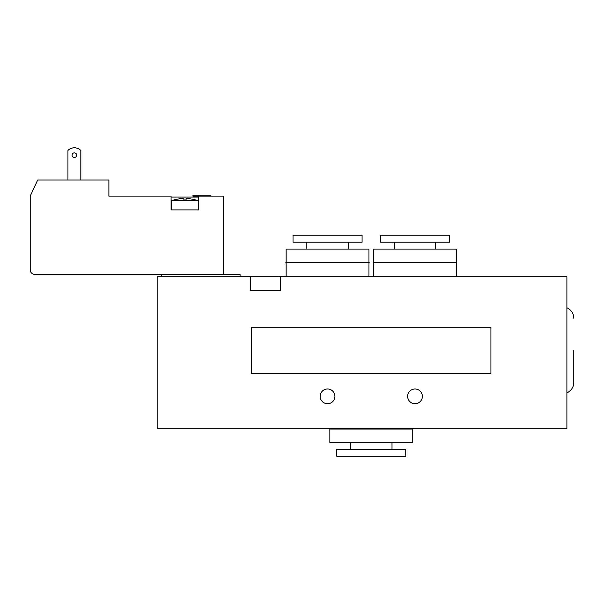 <?xml version="1.0" encoding="UTF-8"?>
<svg xmlns="http://www.w3.org/2000/svg" width="604" height="604" viewBox="0 0 604 604"><rect width="100%" height="100%" fill="white"/><g stroke="black" fill="none" stroke-linecap="round" stroke-linejoin="round"><path stroke-width="0.91" d="M369.429 262.876L285.662 262.876L286.122 262.415L368.969 262.415L369.429 262.876M362.068 235.258L293.023 235.258L293.023 242.166L362.068 242.166L362.068 235.258M306.832 242.166L306.832 249.067M368.969 262.415L368.969 249.067L286.122 249.067L286.122 262.415M456.888 262.876L373.113 262.876L373.574 262.415L456.428 262.415L456.888 262.876M449.519 235.258L380.482 235.258L380.482 242.166L449.519 242.166L449.519 235.258M394.291 242.166L394.291 249.067M456.428 262.415L456.428 249.067L373.574 249.067L373.574 262.415M412.238 428.576L412.698 429.036L329.844 429.036L330.305 428.576M336.753 456.194L405.797 456.194L405.797 449.293L336.753 449.293L336.753 456.194M391.988 449.293L391.988 442.385M329.844 429.036L329.844 442.385L412.698 442.385L412.698 429.036M320.18 396.36A7.361 7.361 0 0 1 327.549 388.991A7.361 7.361 0 0 1 334.91 396.36A7.361 7.361 0 0 1 327.549 403.721A7.361 7.361 0 0 1 320.18 396.36M407.64 396.36A7.361 7.361 0 0 1 415.001 388.991A7.361 7.361 0 0 1 422.362 396.36A7.361 7.361 0 0 1 415.001 403.721A7.361 7.361 0 0 1 407.64 396.36M240.09 276.685L240.09 274.382L34.806 274.382A4.606 4.606 0 0 1 30.2 269.777L30.2 196.134L37.712 180.022L108.909 180.022L108.909 196.134L171.045 196.134L171.045 209.943L171.045 197.055L198.663 197.055L198.663 209.943L171.045 209.943M161.842 276.685L161.842 274.382M250.449 276.685L157.236 276.685L157.236 428.576L566.899 428.576L566.899 276.685L280.369 276.685L280.369 290.494L250.449 290.494L250.449 276.685L280.369 276.685M573.8 350.328L573.8 382.362C573.589 387.247 571.286 390.758 566.899 392.91M368.969 276.685L368.969 262.876M456.428 276.685L456.428 262.876M490.946 327.315L490.946 373.348L251.596 373.348L251.596 327.315L490.946 327.315M210.864 196.134L210.864 195.213L192.91 195.213L192.91 196.134L198.663 196.134L198.663 209.943M183.246 198.497A39.826 39.826 0 0 0 177.953 199.071L177.953 199.041A39.826 39.826 0 0 1 183.246 198.497L183.246 199.071A39.26 39.26 0 0 1 186.47 199.071A39.26 39.26 0 0 0 183.246 199.071L183.246 198.497M186.47 198.497L186.47 199.071L186.47 198.497A39.826 39.826 0 0 1 191.762 199.071A39.826 39.826 0 0 0 186.47 198.497M191.762 199.041L191.762 199.071A39.864 39.864 0 0 1 198.203 200.739L171.506 200.739L171.506 209.943M80.83 180.022L80.83 150.434A9.203 9.203 0 0 0 67.942 150.434L67.942 180.022M76.685 155.168A2.303 2.303 0 0 1 73.235 157.161A2.303 2.303 0 0 1 73.235 153.174A2.303 2.303 0 0 1 76.685 155.168M223.518 274.382L223.518 196.134L198.663 196.134M348.259 242.166L348.259 249.067M435.711 242.166L435.711 249.067M350.562 449.293L350.562 442.385M566.899 307.753C571.286 309.905 573.589 313.416 573.8 318.3M286.122 276.685L286.122 262.876M373.574 276.685L373.574 262.876M177.953 199.041A39.864 39.864 0 0 0 171.506 200.739M198.203 200.739L198.203 209.943"/></g></svg>
